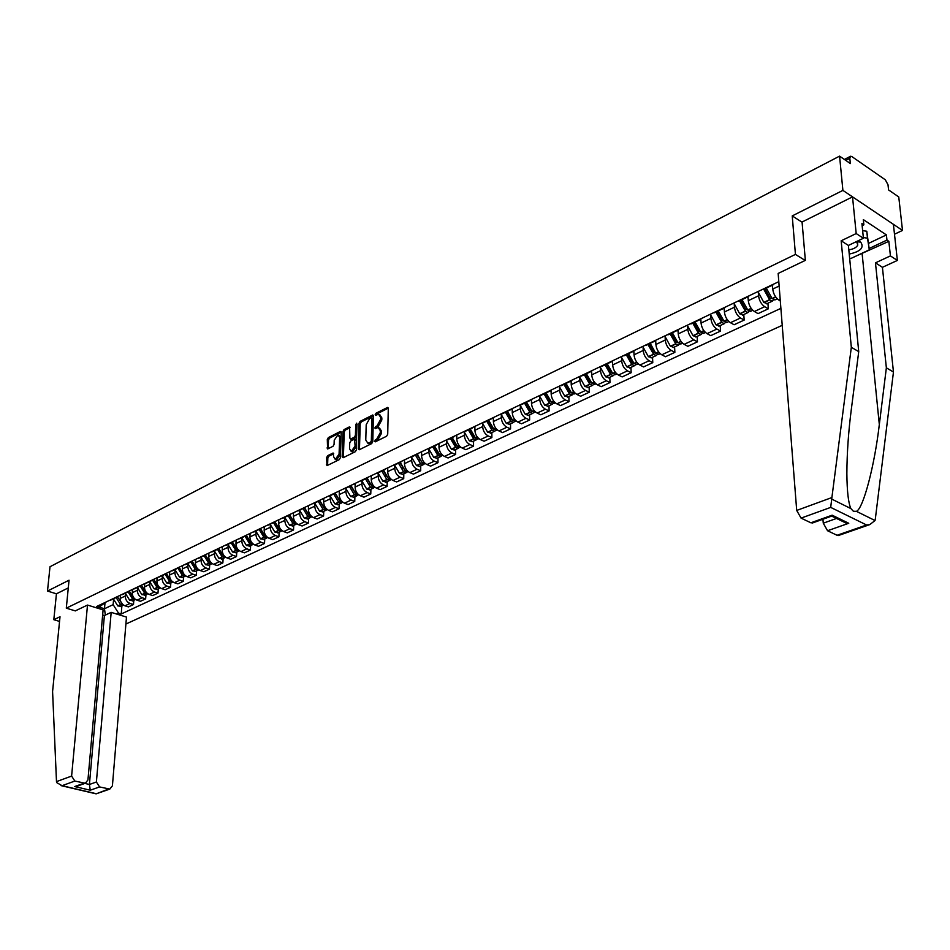 <?xml version="1.0" encoding="UTF-8"?>
<svg xmlns="http://www.w3.org/2000/svg" width="950" height="950" viewBox="0 0 950 950"><rect width="100%" height="100%" fill="white"/><g stroke="black" fill="none" stroke-linecap="round" stroke-linejoin="round"><path stroke-width="1.43" d="M374.49 441.228L375.214 441.869L386.603 436.228L387.719 434.245L388.289 408.381L387.636 407.396L375.927 413.274L375.167 414.651L375.618 415.34L378.563 414.212L380.629 417.347L380.582 419.496L377.055 425.79L374.834 427.892L375.286 428.593L378.207 427.476L380.309 430.671L380.261 432.82L376.723 439.126L374.49 441.228M327.679 455.656L326.622 457.556L326.978 465.642L339.293 459.634L340.361 457.71L341.216 432.381L340.242 431.514L328.344 437.582L327.299 439.482L327.596 448.958L333.022 446.298L334.079 444.398L334.222 440.159L338.01 434.803L339.649 437.416L339.079 454.076L335.303 459.444L333.64 456.784L333.117 453.019L327.679 455.656L328.902 456.142L327.845 458.054L327.596 465.417M894.496 234.223L902.5 230.434L842.899 190.392L792.229 215.911L795.435 254.41L66.298 608.154L69.041 580.212L47.5 591.054L50.006 566.734L839.574 156.132L850.345 163.566L849.822 158.306L845.761 160.396M842.899 190.392L839.574 156.132M358.245 448.851L359.242 449.766L371.676 443.614L372.768 441.655L373.433 415.957L372.804 414.972L360.074 421.384L358.993 423.32L358.245 448.851L359.48 449.647M355.336 451.701L343.128 457.734L342.154 456.819L342.997 431.478L344.066 429.554L349.588 426.823L349.885 438.069L350.514 439.054L354.338 437.226L355.419 435.29L355.739 424.567L356.749 423.142L356.416 449.754L355.336 451.701M902.5 230.434L898.759 196.959L888.571 189.929L888.001 184.751L885.329 179.811L851.889 156.596L850.63 156.227L849.822 158.306M125.911 624.019L782.218 325.339M47.5 591.054L56.43 593.809L68.281 587.908M775.093 283.421L772.433 284.679M761.888 289.702L763.871 289.228M772.433 285.154L772.73 289.073C773.431 293.954 775.473 297.611 778.857 300.058L780.306 300.913M750.369 295.189L747.686 296.471M767.909 303.216L768.324 308.821L764.667 306.696C761.271 304.285 759.24 300.639 758.563 295.783L758.361 292.933M737.378 301.376L739.385 300.889M748.018 296.78L748.291 300.663C748.956 305.496 750.987 309.118 754.371 311.505L758.041 313.619L768.324 308.821M726.216 306.696L723.496 307.99M743.791 314.521L744.171 320.079L740.501 318.001C737.117 315.626 735.098 312.039 734.445 307.218L734.255 304.404M713.438 312.776L715.445 312.277M724.161 308.133L724.411 311.98C725.04 316.777 727.059 320.352 730.443 322.703L734.113 324.758L744.171 320.079M702.596 317.941L699.865 319.247M720.207 325.565L720.551 331.075L716.882 329.044C713.486 326.717 711.491 323.166 710.873 318.392L710.707 315.614M690.021 323.926L692.051 323.416M700.839 319.236L701.053 323.048C701.658 327.798 703.653 331.336 707.049 333.64L710.719 335.659L720.551 331.075M679.511 328.938L676.756 330.244M697.158 336.371L697.454 341.834L693.785 339.839C690.401 337.559 688.406 334.056 687.824 329.329L687.669 326.574M667.137 334.827L669.168 334.305M678.027 330.125L678.217 333.878C678.799 338.592 680.782 342.071 684.166 344.339L687.847 346.311L697.454 341.834M656.937 339.684L654.158 341.003M674.595 346.94L674.868 352.355L671.199 350.407C667.803 348.163 665.831 344.696 665.273 340.017L665.143 337.298M644.753 345.491L646.796 344.957M655.714 340.765L655.892 344.47C656.426 349.137 658.398 352.581 661.794 354.801L665.463 356.737L674.868 352.355M634.861 350.206L632.059 351.536M652.531 357.271L652.781 362.639L649.099 360.739C645.715 358.542 643.756 355.11 643.221 350.467L643.102 347.783M622.856 355.918L624.91 355.371M633.887 351.144L634.03 354.825C634.553 359.456 636.512 362.853 639.896 365.037L643.578 366.938L652.781 362.639M613.249 360.489L610.446 361.831M630.943 367.389L631.156 372.721L627.475 370.844C624.091 368.683 622.143 365.299 621.644 360.703L621.549 358.043M601.433 366.118L603.499 365.572M612.524 361.261L612.655 364.966C613.142 369.55 615.078 372.911 618.474 375.06L622.143 376.912L631.156 372.721M592.111 370.559L589.285 371.901M609.817 377.293L609.995 382.577L606.314 380.748C602.929 378.622 600.994 375.274 600.519 370.714L600.436 368.089M580.462 376.105L582.54 375.547M591.612 371.129L591.719 374.882C592.183 379.43 594.118 382.755 597.503 384.869L601.172 386.686L609.995 382.577M571.413 380.416L568.575 381.769M589.119 386.983L589.273 392.231L585.592 390.426C582.219 388.348 580.296 385.047 579.844 380.511L579.773 377.91M559.942 385.878L562.02 385.308M571.14 380.76L571.223 384.596C571.674 389.108 573.586 392.397 576.959 394.464L580.64 396.245L589.273 392.231M551.154 390.058L548.304 391.424M568.86 396.471L568.979 401.672L565.309 399.914C561.937 397.872 560.025 394.606 559.597 390.117L559.55 387.541M539.849 395.438L541.939 394.867M551.083 390.153L551.166 394.119C551.582 398.584 553.482 401.838 556.854 403.869L560.524 405.614L568.979 401.672M531.311 399.511L528.449 400.876M549.017 405.769L549.112 410.934L545.442 409.213C542.07 407.194 540.182 403.964 539.766 399.511L539.731 396.969M520.173 404.819L522.263 404.237M531.454 399.439L531.501 403.429C531.905 407.871 533.793 411.077 537.154 413.084L540.823 414.794L549.112 410.934M511.872 408.761L508.998 410.127M529.577 414.877L529.649 419.995L525.979 418.309C522.607 416.326 520.731 413.131 520.351 408.726L520.315 406.196M500.899 413.998L502.989 413.404M512.216 408.607L512.252 412.561C512.632 416.955 514.496 420.137 517.857 422.109L521.526 423.783L529.649 419.995M492.836 417.834L489.951 419.199M510.53 423.807L510.566 428.889L506.908 427.227C503.548 425.279 501.683 422.121 501.315 417.739L501.303 415.245M482.006 422.988L484.108 422.394M493.359 417.572L493.383 421.503C493.739 425.861 495.591 429.008 498.952 430.944L502.609 432.594L510.566 428.889M474.181 426.716L471.283 428.094M491.851 432.559L491.874 437.594L488.217 435.967C484.856 434.055 483.016 430.92 482.671 426.586L482.659 424.116M463.505 431.799L465.607 431.193M474.893 426.372L474.893 430.279C475.226 434.601 477.066 437.713 480.427 439.613L484.072 441.228L491.874 437.594M455.893 435.421L452.996 436.798M473.551 441.133L473.551 446.132L469.894 444.529C466.545 442.652 464.716 439.553 464.384 435.254L464.396 432.808M445.36 440.432L447.474 439.826M456.784 435.005L456.76 438.864C457.081 443.151 458.909 446.239 462.258 448.103L465.904 449.694L473.551 446.132M437.962 443.959L435.064 445.348M455.608 449.54L455.584 454.492L451.939 452.924C448.59 451.084 446.773 448.02 446.464 443.745L446.488 441.322M427.583 448.911L429.697 448.293M439.019 443.46L438.983 447.296C439.28 451.547 441.109 454.599 444.446 456.428L448.091 457.983L455.584 454.492M420.387 452.331L417.478 453.72M438.009 457.781L437.962 462.709L434.328 461.166C430.991 459.349 429.174 456.321 428.889 452.081L428.913 449.683M410.139 457.211L412.264 456.594M421.61 451.749L421.562 455.561C421.836 459.776 423.641 462.793 426.978 464.598L430.611 466.129L437.962 462.709M403.156 460.536L400.235 461.926M420.755 465.868L420.684 470.749L417.05 469.241C413.725 467.447 411.92 464.455 411.659 460.251L411.694 457.876M393.039 465.358L395.164 464.728M404.534 459.883L404.463 463.659C404.724 467.851 406.517 470.832 409.842 472.613L413.476 474.109L420.684 470.749M386.246 468.588L383.325 469.977M403.821 473.801L403.726 478.646L400.104 477.161C396.779 475.404 394.998 472.435 394.749 468.267L394.796 465.904M376.271 473.338L378.385 472.72M387.766 467.863L387.683 471.616C387.933 475.772 389.714 478.717 393.027 480.474L396.661 481.947L403.726 478.646M369.657 476.484L366.736 477.874M387.208 481.591L387.101 486.4L383.479 484.939C380.166 483.206 378.397 480.272 378.159 476.128L378.219 473.801M359.812 481.175L361.938 480.546M371.331 475.689L371.236 479.418C371.462 483.538 373.231 486.459 376.532 488.181L380.154 489.63L387.101 486.4M353.388 484.239L350.455 485.628M370.904 489.226L370.773 494L367.163 492.563C363.862 490.865 362.104 487.956 361.879 483.847L361.938 481.531M343.662 488.87L345.788 488.229M355.193 483.372L355.086 487.077C355.3 491.162 357.058 494.059 360.347 495.758L363.957 497.171L370.773 494M337.416 491.839L334.483 493.24M354.896 496.719L354.754 501.457L351.144 500.056C347.854 498.37 346.109 495.496 345.895 491.423L345.978 489.131M327.821 496.411L329.935 495.781M339.352 490.924L339.233 494.582C339.435 498.643 341.169 501.505 344.458 503.179L348.068 504.581L354.754 501.457M321.741 499.308L318.808 500.697M339.186 504.082L339.031 508.784L335.433 507.407C332.144 505.744 330.41 502.894 330.22 498.857L330.303 496.589M312.253 503.821L314.379 503.179M323.808 498.322L323.665 501.968C323.855 505.994 325.589 508.832 328.866 510.483L332.452 511.848L339.031 508.784M306.351 506.635L303.418 508.036M323.76 511.314L323.582 515.981L319.996 514.627C316.718 512.988 314.996 510.174 314.818 506.16L314.901 503.904M296.982 511.088L299.108 510.447M308.536 505.59L308.382 509.212C308.56 513.202 310.282 516.016 313.548 517.643L317.134 518.985L323.582 515.981M291.234 513.831L288.301 515.232M308.608 518.403L308.418 523.046L304.843 521.716C301.577 520.101 299.856 517.311 299.701 513.332L299.796 511.088M281.984 518.237L284.109 517.584M293.538 512.739L293.384 516.325C293.538 520.291 295.248 523.07 298.514 524.673L302.088 525.991L308.418 523.046M276.391 520.897L273.457 522.298M293.728 525.386L293.526 529.981L289.952 528.675C286.698 527.084 285 524.317 284.846 520.374L284.952 518.154M267.259 525.255L269.373 524.602M278.813 519.745L278.635 523.308C278.789 527.25 280.488 530.005 283.729 531.584L287.304 532.879L293.526 529.981M261.82 527.844L258.887 529.245M279.11 532.226L278.896 536.798L275.334 535.515C272.08 533.947 270.394 531.204 270.251 527.286L270.37 525.089M252.795 532.143L254.909 531.489M264.349 526.633L264.159 530.171C264.29 534.078 265.976 536.809 269.218 538.365L272.781 539.648L278.896 536.798M247.499 534.66L244.566 536.061M264.753 538.959L264.516 543.495L260.965 542.224C257.723 540.681 256.049 537.973 255.918 534.078L256.037 531.905M238.581 538.911L240.694 538.258M250.123 533.413L249.933 536.916C250.052 540.799 251.726 543.507 254.956 545.039L258.507 546.298L264.516 543.495M233.427 541.357L230.494 542.759M250.634 545.573L250.384 550.074L246.846 548.827C243.627 547.307 241.953 544.623 241.834 540.752L241.965 538.591M224.616 545.561L226.729 544.896M236.158 540.063L235.956 543.543C236.063 547.402 237.726 550.074 240.944 551.582L244.482 552.829L250.384 550.074M219.604 547.948L216.671 549.337M236.764 552.069L236.502 556.546L232.976 555.311C229.757 553.814 228.095 551.154 228 547.319L228.131 545.169M210.888 552.092L213.002 551.439M222.431 546.594L222.217 550.062C222.312 553.886 223.963 556.534 227.181 558.03L230.708 559.241L236.502 556.546M206.007 554.42L203.074 555.809M223.131 558.457L222.858 562.899L219.343 561.688C216.137 560.215 214.486 557.579 214.391 553.767L214.534 551.641M197.398 558.517L199.512 557.852M208.929 553.031L208.715 556.462C208.798 560.263 210.437 562.887 213.643 564.359L217.158 565.559L222.858 562.899M192.648 560.773L189.727 562.174M209.724 564.739L209.439 569.145L205.936 567.957C202.742 566.497 201.103 563.884 201.02 560.108L201.162 557.994M184.146 564.834L186.248 564.169M195.664 559.348L195.427 562.756C195.51 566.521 197.137 569.133 200.331 570.582L203.834 571.758L209.439 569.145M179.514 567.031L176.593 568.421M196.543 570.914L196.258 575.296L192.755 574.121C189.572 572.684 187.946 570.095 187.874 566.342L188.017 564.253M171.107 571.033L173.209 570.38M182.614 565.559L182.376 568.943C182.436 572.684 184.062 575.273 187.245 576.697L190.736 577.861L196.258 575.296M166.606 573.183L163.685 574.572M183.588 576.982L183.279 581.329L179.787 580.177C176.617 578.764 175.002 576.199 174.942 572.47L175.097 570.392M158.282 577.137L160.384 576.484M169.789 571.663L169.539 575.035C169.599 578.752 171.202 581.305 174.373 582.718L177.864 583.858L183.279 581.329M153.912 579.227L150.991 580.616M170.846 582.956L170.525 587.278L167.046 586.138C163.887 584.749 162.272 582.196 162.224 578.503L162.379 576.436M145.683 583.146L147.773 582.481M157.166 577.671L156.916 581.02C156.952 584.701 158.555 587.242 161.714 588.632L165.193 589.76L170.525 587.278M147.321 593.394L145.968 592.669L141.419 585.176L138.498 586.566M158.306 588.834L157.973 593.121L154.506 592.004C151.359 590.627 149.756 588.097 149.72 584.428L149.886 582.386M133.285 589.048L135.375 588.383M144.756 583.585L144.495 586.91C144.531 590.567 146.122 593.085 149.269 594.462L152.724 595.567L157.973 593.121M129.129 591.031L126.219 592.408M145.968 594.605L145.635 598.868L142.179 597.776C139.032 596.41 137.453 593.904 137.417 590.259L137.584 588.228M121.089 594.854L123.179 594.189M132.549 589.404L132.276 592.705C132.299 596.339 133.879 598.832 137.014 600.186L140.469 601.279L145.635 598.868M117.052 596.778L114.143 598.168M133.831 600.293L133.487 604.533L130.043 603.452C126.908 602.098 125.329 599.616 125.317 596.006L125.483 593.987M109.084 600.578L111.174 599.901M120.531 595.128L120.246 598.405C120.27 602.015 121.837 604.485 124.961 605.815L128.404 606.896L133.487 604.533M99.524 607.216L104.476 608.748L113.133 604.651L118.56 613.166L121.208 613.985L780.888 308.358M118.56 613.166L116.66 614.044M97.565 608.166L106.151 601.967M778.798 281.651L96.758 606.444L99.453 607.276M66.298 608.154L75.359 610.909M795.435 254.41L805.184 260.454M792.229 215.911L802.085 222.217M104.963 603.298L104.476 608.748L105.343 615.089M113.133 604.651L113.573 599.652M121.885 605.886L121.208 613.985M375.737 441.608L377.957 439.648L381.484 433.343L380.261 432.82M379.478 428.011L381.544 431.193L381.484 433.343M379.822 414.734L381.853 417.881L381.805 420.019L378.29 426.312L376.069 428.26M388.277 408.132L377.15 413.808L376.402 414.996M373.421 415.708L361.285 421.907L360.216 423.843L359.468 449.362M370.559 442.178L371.331 440.812L371.925 418.261L371.474 417.584L369.681 418.428L366.201 424.674L365.774 440.04L367.864 443.234L370.559 442.178L371.794 442.7L372.554 441.322L371.331 440.812M371.747 417.703L373.148 418.796L372.554 441.322M367.84 443.234L369.087 443.757L370.262 443.46L369.027 442.938M371.794 442.7L370.262 443.46M350.206 427.559L345.277 430.065L344.209 431.989L343.389 457.603M351.168 439.09L352.094 439.47L355.561 437.736L356.642 435.801L356.963 425.077L355.739 424.567M357.176 424.306L356.963 425.077M349.553 448.792L351.251 451.452L355.086 446.025L354.635 439.114L350.811 440.942L349.731 442.878L349.553 448.792M351.464 451.547L352.486 451.963L356.321 446.536L355.086 446.025M355.015 439.268L356.499 440.61L356.321 446.536M333.723 453.732L328.902 456.142M335.552 459.539L336.537 459.931L340.302 454.575L339.079 454.076M338.984 435.219L340.86 437.914L340.302 454.575M341.204 432.143L329.567 438.093L328.51 439.981L328.201 448.733M831.891 497.551L830.704 507.395L801.064 518.118L796.706 510.435L831.891 497.551L851.331 347.296L841.166 240.789L856.188 233.558L852.53 196.864L802.073 222.015L805.351 260.371L778.157 273.434L796.706 510.435M868.644 243.331L886.409 234.911L863.324 219.604L863.859 224.829L861.923 223.547L863.408 238.272L848.398 245.444L858.729 351.631L851.354 409.094C848.469 431.359 846.972 452.853 846.866 473.575C847.044 491.601 848.398 503.274 850.915 508.606L853.397 511.254L856.437 511.338C863.336 508.559 874.641 465.215 879.32 424.508L886.362 367.84L875.461 262.841L890.423 255.906L888.844 241.336L855.665 256.251M858.729 351.631L851.331 347.296M863.408 238.272L856.188 233.558M848.398 245.444L841.166 240.789M839.111 535.278L837.069 535.278L827.545 530.741L823.27 523.177L836.523 518.451M822.938 519.234L823.27 523.177M886.409 234.911L886.956 240.089L888.844 241.336M837.069 535.278L866.602 524.994L869.761 524.614L875.033 520.541L875.318 519.092L893.463 372.008L882.419 267.318L897.37 260.431L890.423 255.906M897.37 260.431L893.404 224.331L852.53 196.864M882.419 267.318L875.461 262.841M893.463 372.008L886.362 367.84M813.022 522.785L810.884 522.797L801.064 518.118M863.859 224.829L862.137 225.672M869.167 248.484L886.956 240.089M840.655 520.457L845.856 522.987L848.766 523.272L827.545 530.741M810.884 522.797L832.141 515.185L831.167 516.289M87.507 605.067L71.606 776.079L74.848 781.054L85.298 783.263L87.934 779.974L103.111 609.876L87.507 605.067L75.287 610.886M74.848 781.054L62.059 785.686L56.632 782.562L56.489 781.613L52.583 691.529L60.016 616.728L53.818 619.709L59.553 621.419M53.818 619.709L56.43 593.809M99.584 786.932L109.796 789.094L112.409 785.828L126.481 617.072L111.174 612.358L96.389 781.992L99.584 786.932L90.274 790.21L89.407 784.486L104.393 615.529L102.647 614.994M104.393 615.529L111.174 612.358M78.209 785.793L74.718 786.553L83.98 783.227M96.366 793.761L108.549 789.058M849.241 254.066C860.581 251.584 864.405 247.618 860.724 242.179L858.206 240.766M862.636 230.648L866.768 231.23L869.309 249.826L850.915 258.483L849.656 258.317M863.336 237.571L867.481 238.153L869.309 249.826M866.768 231.23L867.481 238.153M848.825 249.826C853.444 249.161 856.413 247.582 857.767 245.088L856.603 241.526M771.899 298.336L769.963 298.027L764.999 288.693M763.776 289.275L769.547 299.713L772.303 301.162L773.478 299.713M757.946 291.591L763.812 302.397L767.078 303.608M775.319 299.749L772.065 298.526L766.294 288.076M772.053 285.332L772.564 286.876M765.403 288.503L765.546 290.486M747.614 309.819L745.714 309.439L740.786 300.224M739.551 300.806L745.441 311.291L748.042 312.526L749.217 311.161M733.851 303.062L739.682 313.738L742.947 314.913M751.011 311.137L747.745 309.949L742.009 299.642M747.638 296.958L748.137 298.466M741.368 299.939L741.558 302.623M723.876 321.029L722 320.589L717.119 311.481M715.873 312.075L721.727 322.43L724.328 323.641L725.491 322.335M710.303 314.272L716.086 324.829L719.364 325.969M727.237 322.276L723.959 321.124L718.283 310.935M723.781 308.311L724.268 309.807M717.879 311.125L718.081 314.391M700.649 331.978L698.82 331.491L693.975 322.501M692.728 323.095L698.523 333.331L701.136 334.507L702.299 333.26M687.266 325.244L693.013 335.671L696.291 336.775M703.998 333.165L700.72 332.049L695.079 321.979M700.459 319.414L700.934 320.886M694.913 322.05L695.127 325.826M677.944 342.677L676.151 342.166L671.341 333.272M670.082 333.878L675.842 343.983L678.454 345.135L679.618 343.936M664.751 335.968L670.439 346.263L673.74 347.344M681.269 343.805L677.979 342.724L672.386 332.785M677.647 330.279L678.11 331.716M672.457 333.034L672.659 336.965M659.039 354.231L654.134 352.771L649.206 343.817M647.936 344.411L653.648 354.397L656.272 355.526L657.424 354.386M642.711 346.453L648.363 356.642L651.664 357.687M658.587 351.844L655.738 353.174L650.18 343.342M655.334 340.907L655.785 342.321M650.512 344.399L650.667 347.807M633.971 363.387L632.273 362.805L627.534 354.124M626.264 354.73L631.774 364.432L634.553 365.691L635.704 364.598M621.158 356.725L626.762 366.783L630.064 367.804M637.284 364.42L633.982 363.399L628.461 353.685M633.519 351.334L633.947 352.688M629.019 355.383L629.137 358.387M615.992 374.395L611.04 372.804L606.337 364.218M605.055 364.824L610.529 374.419L613.308 375.654L614.448 374.597M600.056 366.771L605.625 376.723L608.926 377.708M615.279 372.186L612.691 373.397L607.204 363.803M612.156 361.499L612.572 362.829M607.964 366.059L608.059 368.719M595.139 384.156L590.247 382.577L585.58 374.098M584.298 374.704L589.724 384.192L592.503 385.403L593.643 384.382M579.393 376.604L584.915 386.448L588.228 387.398M594.308 382.031L591.838 383.194L586.399 373.706M591.232 371.426L591.66 372.768M587.349 376.426L587.421 378.801M574.738 393.728L569.881 392.16L565.262 383.764M563.967 384.382L569.359 393.763L572.138 394.939L573.266 393.965M559.17 386.246L564.656 395.972L567.957 396.898M573.788 391.673L571.425 392.789L566.034 383.396M570.748 381.128L571.176 382.494M567.15 386.519L567.209 388.645M551.428 402.171L549.943 401.541L545.359 393.241M544.053 393.858L549.409 403.133L552.188 404.284L553.304 403.346M539.362 395.675L544.801 405.294L548.114 406.196M554.753 403.085L551.439 402.183L546.084 392.896M550.679 390.604L551.119 392.017M547.366 396.376L547.402 398.276M531.834 411.362L530.421 410.733L525.861 402.515M524.554 403.144L529.862 412.312L532.653 413.44L533.758 412.526M519.959 404.914L525.35 414.426L528.663 415.304M535.171 412.264L531.857 411.374L526.538 402.194M531.026 399.855L531.477 401.351M527.974 405.983L527.998 407.692M515.981 421.254L511.278 419.734L506.766 411.611M505.447 412.241L510.72 421.301L513.499 422.418L514.603 421.527M500.947 413.998L506.303 423.379L509.616 424.234M514.71 419.437L512.668 420.387L507.395 411.314M511.765 408.916L512.228 410.483M508.963 415.364L508.974 416.907M493.834 429.186L492.527 428.557L488.039 420.517M486.721 421.147L491.957 430.124L494.736 431.205L495.829 430.35M482.339 422.988L487.623 432.155L490.936 432.986M497.183 430.065L493.869 429.222L488.633 420.244M492.896 417.798L493.371 419.449M490.331 424.543L490.343 425.921M475.392 437.831L474.145 437.202L469.692 429.258M468.374 429.887L473.575 438.758L476.342 439.826L477.423 438.983M464.099 431.775L469.324 440.753L472.625 441.56M478.753 438.698L475.439 437.879L470.238 428.996M474.418 426.598L474.893 428.224M472.067 433.509L472.067 434.756M457.306 446.298L456.119 445.681L451.701 437.819M450.383 438.449L455.549 447.224L458.316 448.269L459.384 447.462M446.203 440.372L451.381 449.184L454.682 449.968M460.144 447.414L457.378 446.369L452.212 437.582M456.309 435.231L456.772 436.822M454.147 442.284L454.147 443.401M439.565 454.599L438.449 454.005L434.067 446.215M432.737 446.844L437.867 455.537L440.634 456.558L441.691 455.774M436.157 445.218L428.676 448.78L433.782 457.449L437.083 458.221M442.902 455.501L439.66 454.694L434.53 445.989M438.544 443.686L439.007 445.265M436.584 450.858L436.572 451.867M422.168 462.745L416.765 454.444M415.435 455.086L420.529 463.683L423.284 464.681L424.329 463.921M411.433 456.986L416.516 465.559L419.817 466.308M425.446 463.695L422.287 462.852L417.192 454.242M421.135 451.974L421.586 453.542M419.342 459.266L419.33 460.156M405.104 470.725L399.796 462.519M398.466 463.161L403.524 471.675L406.279 472.649L407.312 471.901M394.547 465.025L399.582 473.516L402.883 474.24M408.322 471.723L405.246 470.856L400.188 462.341M404.059 460.109L404.498 461.652M402.432 467.495L402.42 468.291M388.348 478.551L383.147 470.452M381.817 471.081L386.828 479.512L389.583 480.474L390.604 479.75M377.969 472.922L382.969 481.317L386.27 482.03M391.281 479.679L388.526 478.717L383.503 470.274M387.303 468.089L387.731 469.621M385.843 475.558L385.819 476.259M371.913 486.234L366.807 478.23M365.477 478.859L370.452 487.196L373.207 488.146L374.217 487.433M361.701 480.664L366.676 488.977L369.954 489.666M374.87 487.362L372.127 486.424L367.139 478.076M370.856 475.914L371.284 477.434M369.55 483.455L369.538 484.072M355.775 493.762L350.776 485.854M349.434 486.495L354.386 494.748L357.129 495.674L358.138 494.986M345.729 488.264L350.669 496.494L353.958 497.159M358.767 494.914L356.024 493.988L351.072 485.723M354.718 483.598L355.146 485.106M339.922 501.149L335.029 493.347M333.699 493.988L338.616 502.158L341.347 503.072L342.344 502.396M330.054 495.722L334.958 503.88L338.236 504.521M342.938 502.324L340.219 501.41L335.303 493.228M338.877 491.138L339.293 492.622M324.354 508.392L319.58 500.709M318.238 501.339L323.119 509.438L325.85 510.328L326.836 509.675M314.664 503.049L319.544 511.124L322.81 511.753M327.322 509.616L324.698 508.701L319.817 500.591M323.332 498.548L323.736 500.021M309.059 515.506L304.404 507.929M303.062 508.571L307.919 516.586L310.638 517.453L311.612 516.812M299.559 510.233L304.392 518.237L307.657 518.854M311.992 516.776L309.463 515.862L304.617 507.846M308.061 505.816L308.465 507.276M294.025 522.464L289.501 515.043M288.159 515.66L292.98 523.604L295.688 524.459L296.661 523.83M284.715 517.299L289.524 525.231L292.778 525.825M296.934 523.806L294.5 522.892L289.691 514.971M293.075 512.952L293.467 514.401M279.217 529.281L274.871 522.025M273.517 522.631L278.303 530.492L281.01 531.335L281.972 530.717M270.132 524.246L274.906 532.095L278.16 532.677M282.15 530.706L279.799 529.791L275.025 521.966M278.338 519.971L278.73 521.396M264.587 535.883L260.49 528.877M259.136 529.471L263.886 537.273L266.594 538.092L267.532 537.486M255.811 531.062L260.549 538.84L263.803 539.398M267.615 537.486L265.359 536.584L260.609 528.817M263.874 526.858L264.254 528.271M250.183 542.343L246.347 535.598M245.005 536.204L249.731 543.923L252.427 544.73L253.341 544.16L251.168 543.246L246.454 535.551M241.739 537.759L246.442 545.466L249.684 546.013M249.66 533.627L250.04 535.028M236.027 548.673L232.465 542.201M231.123 542.806L235.802 550.466L239.364 550.739M227.905 544.338L232.584 551.974L235.814 552.508M239.281 550.679L237.227 549.801L232.536 542.153M235.695 540.277L236.063 541.666M222.098 554.871L218.809 548.673M217.467 549.314L222.122 556.89L225.613 557.211M214.308 550.81L218.951 558.374L222.181 558.897M225.482 557.104L223.511 556.237L218.856 548.637M221.967 546.82L222.336 548.186M208.382 560.928L205.378 555.014M204.048 555.702L208.679 563.207L212.099 563.564M200.937 557.175L205.556 564.668L208.774 565.179M211.909 563.421L210.045 562.566L205.402 555.002M208.466 553.244L208.834 554.61M194.869 566.841L192.173 561.248L196.792 568.789L197.398 568.504M185.226 564.656L190.808 561.996L195.451 569.418L198.811 569.81M187.803 563.433L192.387 570.855L195.593 571.354M198.562 569.62L196.792 568.789M195.201 559.562L195.558 560.916M181.557 572.601L179.277 567.827M177.888 568.171L182.447 575.534L185.749 575.949M174.883 569.584L179.443 576.947L182.638 577.422M185.44 575.724L183.777 574.904L179.17 567.388M182.151 565.773L182.507 567.114M168.423 578.158L166.654 574.477M165.134 574.263L169.658 581.531L172.9 581.982M162.165 575.629L166.701 582.932L169.896 583.395M172.52 581.709L170.964 580.925L166.381 573.42M169.326 571.888L169.67 573.206M155.373 583.371L154.363 581.269M152.582 580.236L157.083 587.444L160.253 587.919M149.673 581.578L154.173 588.81L157.356 589.273M159.826 587.599L158.365 586.839L153.805 579.346M156.714 577.897L157.047 579.203M140.244 586.114L144.709 593.263L147.82 593.75M137.37 587.433L141.847 594.605L145.018 595.056M144.293 583.799L144.637 585.105M128.096 591.886L132.537 598.975L135.577 599.497M125.269 593.192L129.722 600.305L132.881 600.732M135.019 599.082L133.772 598.393L129.259 590.971M132.086 589.617L132.418 590.9M116.138 597.55L120.555 604.604L123.536 605.138M113.371 598.856L117.788 605.91L120.947 606.337M122.918 604.675L117.289 596.671M120.068 595.341L120.401 596.612M137.014 600.186L142.179 597.776M149.269 594.462L154.506 592.004M161.714 588.632L167.046 586.138M174.373 582.718L179.787 580.177M187.245 576.697L192.755 574.121M200.331 570.582L205.936 567.957M213.643 564.359L219.343 561.688M227.181 558.03L232.976 555.311M240.944 551.582L246.846 548.827M254.956 545.039L260.965 542.224M269.218 538.365L275.334 535.515M283.729 531.584L289.952 528.675M298.514 524.673L304.843 521.716M313.548 517.643L319.996 514.627M328.866 510.483L335.433 507.407M344.458 503.179L351.144 500.056M360.347 495.758L367.163 492.563M376.532 488.181L383.479 484.939M393.027 480.474L400.104 477.161M409.842 472.613L417.05 469.241M426.978 464.598L434.328 461.166M444.446 456.428L451.939 452.924M462.258 448.103L469.894 444.529M480.427 439.613L488.217 435.967M498.952 430.944L506.908 427.227M517.857 422.109L525.979 418.309M537.154 413.084L545.442 409.213M556.854 403.869L565.309 399.914M576.959 394.464L585.592 390.426M597.503 384.869L606.314 380.748M618.474 375.06L627.475 370.844M639.896 365.037L649.099 360.739M661.794 354.801L671.199 350.407M684.166 344.339L693.785 339.839M707.049 333.64L716.882 329.044M730.443 322.703L740.501 318.001M754.371 311.505L764.667 306.696M778.857 300.058L780.188 299.44M124.961 605.815L130.043 603.452M120.246 598.405L125.317 596.006M132.276 592.705L137.417 590.259M144.495 586.91L149.72 584.428M156.916 581.02L162.224 578.503M169.539 575.035L174.942 572.47M182.376 568.943L187.874 566.342M195.427 562.756L201.02 560.108M208.715 556.462L214.391 553.767M222.217 550.062L228 547.319M235.956 543.543L241.834 540.752M249.933 536.916L255.918 534.078M264.159 530.171L270.251 527.286M278.635 523.308L284.846 520.374M293.384 516.325L299.701 513.332M308.382 509.212L314.818 506.16M323.665 501.968L330.22 498.857M339.233 494.582L345.895 491.423M355.086 487.077L361.879 483.847M371.236 479.418L378.159 476.128M387.683 471.616L394.749 468.267M404.463 463.659L411.659 460.251M421.562 455.561L428.889 452.081M438.983 447.296L446.464 443.745M456.76 438.864L464.384 435.254M474.893 430.279L482.671 426.586M493.383 421.503L501.315 417.739M512.252 412.561L520.351 408.726M531.501 403.429L539.766 399.511M551.166 394.119L559.597 390.117M571.223 384.596L579.844 380.511M591.719 374.882L600.519 370.714M612.655 364.966L621.644 360.703M634.03 354.825L643.221 350.467M655.892 344.47L665.273 340.017M678.217 333.878L687.824 329.329M701.053 323.048L710.873 318.392M724.411 311.98L734.445 307.218M748.291 300.663L758.563 295.783M772.73 289.073L779.143 286.033M377.957 439.648L376.723 439.126M381.544 431.193L380.309 430.671M376.829 427.049L375.594 426.526M378.29 426.312L377.055 425.79M381.805 420.019L380.582 419.496M381.853 417.881L380.629 417.347M377.15 413.808L375.927 413.274M388.241 407.93L387.244 407.503M376.497 440.372L375.262 439.85M360.216 423.843L358.993 423.32M361.285 421.907L360.074 421.384M373.386 415.494L372.424 415.079M373.148 418.796L371.925 418.261M343.378 457.318L342.154 456.819M344.209 431.989L342.997 431.478M345.277 430.065L344.066 429.554M350.146 427.31L349.232 426.918M352.094 439.47L350.871 438.971M355.561 437.736L354.338 437.226M356.642 435.801L355.419 435.29M356.499 440.61L355.264 440.099M333.664 453.471L332.773 453.103M340.86 437.914L339.649 437.416M328.201 448.471L326.978 447.973M328.51 439.981L327.299 439.482M329.567 438.093L328.344 437.582M341.157 431.882L340.242 431.514M327.584 465.132L326.361 464.645M327.845 458.054L326.622 457.556M831.808 499.13L850.915 508.606M856.437 511.338L875.033 520.541M866.602 524.994L830.704 507.395M832.141 515.185L848.766 523.272M862.149 253.899L879.32 424.508M62.059 785.686L95.617 793.559M90.274 790.21L74.718 786.553M56.489 781.613L71.606 776.079M84.871 783.406L89.407 784.486L96.389 781.992M763.978 302.587L769.714 299.891M772.231 298.704L775.758 297.053M772.065 298.526L775.627 296.851M763.812 302.397L769.547 299.713M770.236 298.312L771.4 297.766M739.848 313.916L745.441 311.291M747.911 310.128L751.284 308.548M747.745 309.949L751.141 308.358M739.682 313.738L745.275 311.113M745.976 309.712L747.08 309.201M716.252 325.007L721.727 322.43M724.126 321.302L727.356 319.782M723.959 321.124L727.213 319.592M716.086 324.829L721.561 322.252M722.273 320.863L723.294 320.387M693.179 335.837L698.523 333.331M700.886 332.215L703.962 330.778M700.72 332.049L703.831 330.588M693.013 335.671L698.357 333.153M699.093 331.764L700.055 331.312M670.605 346.441L675.842 343.983M678.146 342.902L681.091 341.513M677.979 342.724L680.948 341.335M670.439 346.263L675.676 343.805M676.412 342.428L677.326 342.012M648.529 356.808L653.648 354.397M655.904 353.341L658.718 352.022M648.363 356.642L653.493 354.231M654.241 352.866L655.084 352.462M626.929 366.949L631.94 364.598M634.149 363.565L636.832 362.306M633.982 363.399L636.69 362.128M626.762 366.783L631.774 364.432M632.534 363.066L633.329 362.698M605.779 376.889L610.696 374.585M612.845 373.564L615.41 372.364M605.625 376.723L610.529 374.419M611.301 373.053L612.026 372.709M585.081 386.603L589.891 384.346M592.004 383.361L594.439 382.209M584.915 386.448L589.724 384.192M590.508 382.838L591.185 382.517M564.811 396.126L569.525 393.918M571.591 392.944L573.919 391.851M564.656 395.972L569.359 393.763M570.143 392.409L570.772 392.113M544.967 405.448L549.575 403.287M551.594 402.337L553.814 401.292M551.439 402.183L553.684 401.126M544.801 405.294L549.409 403.133M525.516 414.58L530.029 412.466M532.012 411.528L534.126 410.543M531.857 411.374L533.995 410.376M525.35 414.426L529.862 412.312M506.457 423.534L510.886 421.456M512.834 420.541L514.841 419.603M506.303 423.379L510.72 421.301M487.789 432.309L492.124 430.267M494.024 429.376L495.936 428.474M493.869 429.222L495.805 428.308M487.623 432.155L491.957 430.124M469.478 440.907L473.729 438.912M475.606 438.033L477.423 437.178M475.439 437.879L477.292 437.012M469.324 440.753L473.575 438.758M451.535 449.338L455.703 447.379M457.532 446.512L459.266 445.704M457.378 446.369L459.135 445.538M451.381 449.184L455.549 447.224M433.936 457.603L438.021 455.679M439.826 454.836L441.453 454.064M439.66 454.694L441.334 453.91M433.782 457.449L437.867 455.537M416.682 465.702L420.684 463.826M422.453 462.994L423.997 462.27M422.287 462.852L423.866 462.104M416.516 465.559L420.529 463.683M399.748 473.658L403.679 471.806M405.401 470.998L406.873 470.309M405.246 470.856L406.754 470.155M399.582 473.516L403.524 471.675M383.135 481.46L386.994 479.643M388.692 478.848L390.07 478.194M388.526 478.717L389.951 478.04M382.969 481.317L386.828 479.512M366.831 489.119L370.619 487.338M372.281 486.554L373.588 485.937M372.127 486.424L373.469 485.782M366.676 488.977L370.452 487.196M350.823 496.636L354.54 494.891M356.179 494.119L357.414 493.537M356.024 493.988L357.295 493.383M350.669 496.494L354.386 494.748M335.113 504.011L338.77 502.301M340.373 501.541L341.537 500.994M340.219 501.41L341.418 500.84M334.958 503.88L338.616 502.158M319.699 511.254L323.273 509.568M324.853 508.832L325.957 508.321M324.698 508.701L325.826 508.167M319.544 511.124L323.119 509.438M304.546 518.367L308.073 516.717M309.617 515.992L310.65 515.506M309.463 515.862L310.519 515.363M304.392 518.237L307.919 516.586M289.679 525.35L293.134 523.735M294.654 523.023L295.616 522.559M294.5 522.892L295.498 522.417M289.524 525.231L292.98 523.604M275.061 532.214L278.457 530.622M279.953 529.922L280.856 529.494M279.799 529.791L280.737 529.352M274.906 532.095L278.303 530.492M260.704 538.959L264.041 537.391M265.513 536.702L266.356 536.311M265.359 536.584L266.226 536.168M260.549 538.84L263.886 537.273M246.596 545.585L249.874 544.053M251.322 543.376L252.106 543.008M251.168 543.246L251.987 542.866M246.442 545.466L249.731 543.923M232.738 552.104L235.956 550.584M237.369 549.919L238.106 549.575M237.227 549.801L237.987 549.444M232.584 551.974L235.802 550.466M219.106 558.505L222.276 557.009M223.666 556.356L224.342 556.047M223.511 556.237L224.224 555.904M218.951 558.374L222.122 556.89M205.711 564.787L208.822 563.326M210.188 562.685L210.817 562.4M210.045 562.566L210.698 562.258M205.556 564.668L208.679 563.207M192.541 570.974L195.605 569.537M192.387 570.855L195.451 569.418M179.586 577.066L182.602 575.653M179.443 576.947L182.447 575.534M166.844 583.051L169.812 581.649M166.701 582.932L169.658 581.531M154.316 588.929L157.225 587.563M154.173 588.81L157.083 587.444M141.989 594.724L144.851 593.37M141.847 594.605L144.709 593.263M129.865 600.412L132.679 599.094M129.722 600.305L132.537 598.975M117.931 606.017L120.709 604.722M117.788 605.91L120.555 604.604M110.164 600.388L115.211 597.977M762.945 289.679L773.478 284.656M738.447 301.34L748.742 296.436M714.495 312.728L724.565 307.942M691.089 323.879L700.934 319.188M668.206 334.768L677.825 330.184M645.834 345.42L655.239 340.943M623.936 355.834L633.139 351.452M602.514 366.035L611.527 361.748M581.554 376.01L590.366 371.818M561.034 385.783L569.668 381.674M540.942 395.343L549.397 391.317M521.265 404.712L529.542 400.769M501.992 413.879L510.103 410.02M483.111 422.869L491.055 419.093M464.598 431.68L472.387 427.975M446.464 440.313L454.088 436.679M411.243 457.081L418.582 453.589M394.143 465.215L401.339 461.795M377.376 473.195L384.429 469.834M360.917 481.032L367.84 477.731M344.767 488.716L351.559 485.486M328.914 496.256L335.588 493.086M313.358 503.666L319.901 500.555M298.086 510.934L304.511 507.882M283.088 518.071L289.394 515.066M268.351 525.089L274.562 522.132M253.888 531.976L259.979 529.079M239.673 538.745L245.658 535.895M225.708 545.383L231.586 542.592M211.981 551.926L217.764 549.171M198.491 558.339L204.167 555.643M172.188 570.855L177.686 568.242M159.374 576.959L164.766 574.394M146.763 582.967L152.071 580.438M134.366 588.869L139.579 586.376M122.158 594.676L127.3 592.23M844.396 159.458L850.274 156.406M369.087 443.757L367.864 443.234M351.738 439.565L350.514 439.054M352.486 451.963L351.251 451.452M336.537 459.931L335.303 459.444M812.226 523.07L831.559 516.147M831.63 516.076L845.856 522.987M869.761 524.614L838.351 535.539M85.298 783.263L76.855 786.279M109.796 789.094L96.069 793.867M61.002 785.614L95.843 793.784M857.399 241.431L857.767 245.088M856.781 241.656L860.724 242.179M766.579 303.846L772.303 301.162M774.82 299.974L777.278 298.834M742.449 315.151L748.042 312.526M750.512 311.374L752.792 310.306M718.853 326.206L724.328 323.641M726.738 322.513L728.864 321.516M695.78 337.012L701.136 334.507M703.487 333.402L705.47 332.476M673.217 347.581L678.454 345.135M680.758 344.054L682.587 343.188M651.142 357.924L656.272 355.526M658.516 354.469L660.214 353.673M629.541 368.042L634.553 365.691M636.761 364.657L638.317 363.933M608.404 377.946L613.308 375.654M615.469 374.644L616.894 373.968M587.706 387.647L592.503 385.403M594.617 384.406L595.923 383.8M567.435 397.147L572.138 394.939M574.204 393.977L575.391 393.419M547.58 406.446L552.188 404.284M554.218 403.334L555.287 402.836M528.129 415.554L532.653 413.44M534.636 412.514L535.586 412.062M509.081 424.484L513.499 422.418M515.446 421.503L516.301 421.099M490.402 433.236L494.736 431.205M496.648 430.314L497.396 429.958M472.091 441.809L476.342 439.826M478.218 438.947L478.859 438.639M454.147 450.229L458.316 448.269M436.537 458.47L440.634 456.558M419.282 466.557L423.284 464.681M402.337 474.489L406.279 472.649M385.724 482.279L389.583 480.474M369.419 489.915L373.207 488.146M353.412 497.42L357.129 495.674M337.701 504.782L341.347 503.072M322.264 512.014L325.85 510.328M307.111 519.104L310.638 517.453M292.232 526.074L295.688 524.459M277.614 532.926L281.01 531.335M263.257 539.659L266.594 538.092M249.138 546.274L252.427 544.73M235.268 552.769L238.498 551.261M221.635 559.158L224.806 557.674M208.228 565.44L211.351 563.979M195.059 571.615L198.123 570.178M182.091 577.683L185.107 576.27M169.349 583.656L172.318 582.267M156.809 589.523L159.731 588.157M144.483 595.306L147.345 593.964M132.347 600.994L135.161 599.664M120.401 606.587L123.179 605.281"/></g></svg>
